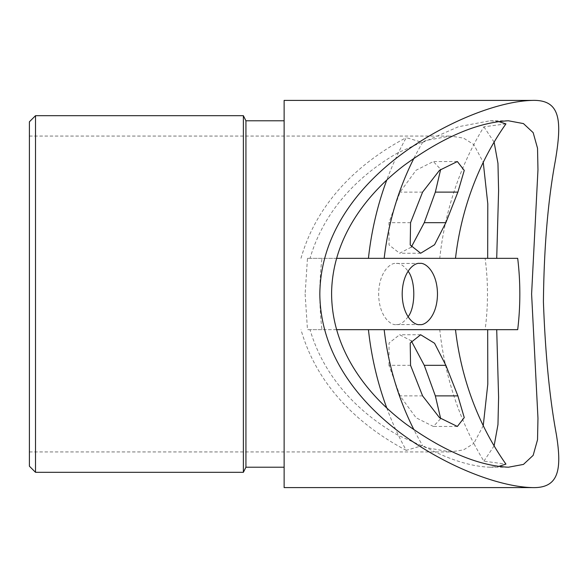 <?xml version="1.0" encoding="UTF-8"?>
<svg xmlns="http://www.w3.org/2000/svg" width="588" height="588" viewBox="0 0 588 588"><rect width="100%" height="100%" fill="white"/><g stroke="black" fill="none" stroke-linecap="round" stroke-linejoin="round"><path stroke-width="0.44" stroke-dasharray="2.94 2.21" d="M305.121 294L307.473 329.662L485.129 329.662C488.26 305.885 488.26 282.115 485.129 258.338L307.473 258.338L305.121 294M408.065 316.785C403.669 322.525 399.752 325.12 396.297 324.569C391.138 325.796 378.892 316.623 378.65 294C378.892 271.377 391.138 262.204 396.297 263.431C399.752 262.88 403.669 265.475 408.065 271.215M336.586 258.338L310.023 258.338C325.465 205.55 364.479 171.659 398.546 152.461L425.896 140.451L450.452 136.063L463.55 138.107L473.832 144.589A289.377 250.606 -90 0 0 439.758 258.338L384.17 258.338M413.989 158.179A268.995 232.958 90 0 1 422.581 142.487L406.257 137.636A289.377 250.606 90 0 0 398.546 152.461A289.377 250.606 -90 0 0 386.75 180.097M411.269 247.158L399.634 253.244L389.065 244.99L388.962 222.676L400.053 192.107L416.098 170.219L433.363 161.538L440.669 169.344M455.494 329.662L439.758 329.662A289.377 250.606 -90 0 0 473.832 443.411L463.55 449.894L450.452 451.937L425.896 447.556L398.546 435.539C364.509 416.355 325.451 382.435 310.023 329.662L307.473 329.662M386.75 407.903A289.377 250.606 -90 0 0 398.546 435.539A289.377 250.606 90 0 0 406.257 450.364L422.581 445.513A268.995 232.958 90 0 1 413.989 429.821M439.758 329.662L384.17 329.662M410.556 365.324L388.962 365.324L400.053 395.893L416.098 417.781L433.363 426.462L440.669 418.656M388.962 365.324L389.065 343.01L399.634 334.756L411.269 340.842M422.581 142.487L458.508 126.714L490.061 120.783L498.499 121.51M336.586 329.662L321.967 329.662C319.115 305.885 319.115 282.115 321.967 258.338M508.4 467.217L490.061 467.217L498.499 466.49M490.061 467.217C470.488 466.556 447.997 459.324 422.581 445.513M419.832 324.569L396.297 324.569M483.248 425.661L473.832 443.411A289.377 250.606 90 0 0 483.895 461.168L505.937 464.116M29.4 294L29.4 451.937L29.4 294M310.023 258.338L307.473 258.338M505.937 123.884L483.895 126.832A289.377 250.606 90 0 0 473.832 144.589L483.248 162.339M517.697 258.338L485.129 258.338M517.697 329.662L485.129 329.662M455.494 258.338L439.758 258.338M321.967 329.662L310.023 329.662M483.895 126.832L494.111 142.134M300.983 258.338C318.512 196.752 365.986 158.856 406.257 137.636M406.257 450.364C366.023 429.166 318.49 391.226 300.983 329.662M494.111 445.866L483.895 461.168M29.4 466.196L29.4 121.804M35.515 472.311L35.515 115.689M284.129 487.599L284.129 100.401M243.373 472.311L243.373 115.689M284.129 294L284.129 120.783L284.129 294M245.931 467.217L245.931 120.783M422.588 395.893L400.053 395.893M422.588 192.107L400.053 192.107M410.556 222.676L388.962 222.676M419.832 263.431L396.297 263.431M457.361 426.462L433.363 426.462M420.677 334.756L399.634 334.756M457.361 161.538L433.363 161.538M420.677 253.244L399.634 253.244M29.4 451.937L450.452 451.937M29.4 136.063L450.452 136.063M508.4 120.783L490.061 120.783"/><path stroke-width="0.88" d="M408.065 271.215C415.701 280.704 415.701 307.296 408.065 316.785M386.75 180.097A289.377 250.606 -90 0 0 368.433 258.338M440.669 169.344L435.348 192.107L424.257 222.676L411.269 247.158M368.433 329.662A289.377 250.606 -90 0 0 386.75 407.903M411.269 340.842L424.257 365.324L435.348 395.893L440.669 418.656M498.499 466.49L505.937 464.116A268.995 232.958 90 0 1 455.494 329.662L517.697 329.662C520.549 305.885 520.549 282.115 517.697 258.338L455.494 258.338A268.995 232.958 90 0 1 505.937 123.884L498.499 121.51M455.494 258.338L384.17 258.338A268.995 232.958 90 0 1 413.989 158.179M457.883 192.107L464.248 170.402L457.361 161.538L439.53 170.285L422.588 192.107L410.556 222.676L410.218 244.976L420.677 253.244L434.554 244.74L445.858 222.676L457.883 192.107L435.348 192.107M455.494 329.662L336.586 329.662M384.17 258.338L336.586 258.338M419.832 324.569C414.672 325.796 402.427 316.623 402.185 294C402.427 271.377 414.672 262.204 419.832 263.431C424.992 262.204 437.237 271.377 437.479 294C437.237 316.623 424.992 325.796 419.832 324.569M413.989 429.821A268.995 232.958 90 0 1 384.17 329.662M445.858 365.324L434.554 343.26L420.677 334.756L410.218 343.024L410.556 365.324L422.588 395.893L439.53 417.715L457.361 426.462L464.248 417.598L457.883 395.893L445.858 365.324L424.257 365.324M487.673 329.662L487.797 384.14L483.248 425.661M483.248 162.339L487.797 203.86L487.673 258.338M494.111 142.134L497.962 163.354L498.595 190.725L496.713 258.338M508.4 467.217C478.411 465.733 444.477 451.481 406.58 424.477C369.925 397.341 331.103 351.514 331.603 292.082C332.808 235.509 369.213 191.975 404.206 165.324C442.896 137.173 477.625 122.326 508.4 120.783L523.452 123.59L533.162 132.638L537.528 148.227L537.969 169.741L531.603 294L537.969 418.259L537.528 439.773L533.162 455.362L523.445 464.417L508.4 467.217M496.713 329.662L498.595 397.275L497.962 424.646L494.111 445.866M35.515 115.689L29.4 121.804L29.4 466.196L35.515 472.311L243.373 472.311L243.373 115.689L35.515 115.689L35.515 472.311M319.828 294C320.379 358.188 363.722 406.653 404.779 436.112C448.276 467.262 498.955 486.658 532.111 487.599C559.063 488.444 562.055 469.584 556.336 434.311C549.611 398.098 545.304 353.932 543.415 301.806C543.988 247.386 547.965 200.339 555.351 160.656C561.959 121.172 561.025 99.379 532.111 100.401C499.638 101.283 450.217 120.055 407.388 150.021C365.383 179.494 320.467 228.423 319.828 294M532.111 100.401L284.129 100.401L284.129 487.599L532.111 487.599M243.373 115.689L245.931 120.783L245.931 467.217L243.373 472.311M457.883 395.893L435.348 395.893M445.858 222.676L424.257 222.676M245.931 467.217L284.129 467.217M245.931 120.783L284.129 120.783"/></g></svg>
